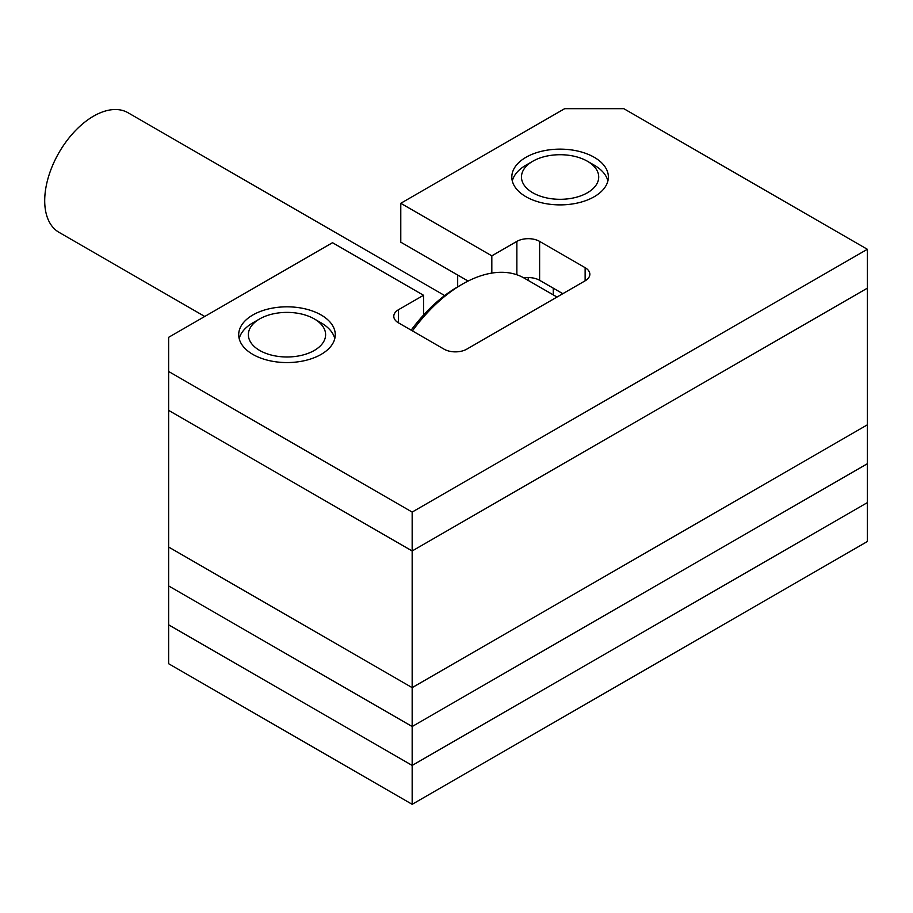 <?xml version="1.0" encoding="UTF-8"?>
<svg xmlns="http://www.w3.org/2000/svg" width="913" height="913" viewBox="0 0 913 913"><rect width="100%" height="100%" fill="white"/><g stroke="black" fill="none" stroke-linecap="round" stroke-linejoin="round"><path stroke-width="1.37" d="M412.162 804.319L412.162 765.425L867.35 502.618L412.162 765.425L168.631 624.823L168.631 663.717L412.162 804.319L867.35 541.523L867.35 424.83L412.162 687.637L168.631 547.035L168.631 337.319L332.503 242.71L423.541 295.276L398.502 309.724A16.092 9.29 -0 0 0 393.788 316.297A16.092 9.29 -0 0 0 398.502 322.86L444.026 349.143A16.092 9.29 -0 0 0 466.783 349.143L585.13 280.816A16.092 9.29 -0 0 0 589.844 274.242A16.092 9.29 -0 0 0 585.13 267.68L539.617 241.397A16.092 9.29 -0 0 0 516.861 241.397L491.822 255.845L400.784 203.291L564.645 108.681L623.83 108.681L867.35 249.283L412.162 512.079L168.631 371.477M867.35 249.283L867.35 288.177L412.162 550.973L412.162 687.637L168.631 547.035L168.631 585.929L412.162 726.531L168.631 585.929L168.631 624.823L412.162 765.425L412.162 726.531L867.35 463.724L412.162 726.531L412.162 687.637L867.35 424.83L867.35 288.177L412.162 550.973L168.631 410.382L412.162 550.973L412.162 512.079M553.267 294.888L553.267 288.177M457.675 287.002L457.675 275.03M411.158 330.175A117.48 67.824 -60 0 1 457.675 286.865L462.229 284.228A123.917 71.545 120 0 0 412.436 330.905M204.74 316.469L59.014 232.336A69.046 39.864 -60 0 1 48.423 177.008A69.046 39.864 -60 0 1 93.525 116.168A69.046 39.864 -60 0 1 128.048 112.756L444.677 295.55M557.021 297.045L524.188 278.1A123.917 71.545 120 0 0 462.229 284.228L457.675 286.865M525.956 196.717A48.275 27.869 180 0 1 511.816 177.008A48.275 27.869 180 0 1 541.626 151.261A48.275 27.869 180 0 1 594.237 157.298A48.275 27.869 180 0 1 608.378 177.008A48.275 27.869 180 0 1 578.58 202.766A48.275 27.869 180 0 1 525.956 196.717M252.844 354.404A48.275 27.869 180 0 1 238.704 334.694A48.275 27.869 180 0 1 268.513 308.936A48.275 27.869 180 0 1 321.125 314.985A48.275 27.869 180 0 1 335.265 334.694A48.275 27.869 180 0 1 305.467 360.441A48.275 27.869 180 0 1 252.844 354.404M562.83 293.689L539.617 280.291A16.092 9.29 -0 0 0 523.879 277.917M468.118 281.067L400.784 242.185L400.784 203.291M423.541 315.042L423.541 295.276M491.822 273.09L491.822 255.845M525.956 165.185L532.781 161.247A38.62 22.3 0 0 0 532.781 161.247A38.62 22.3 0 0 0 532.793 192.78A38.62 22.3 0 0 0 587.413 192.78A38.62 22.3 0 0 0 587.413 161.247A38.62 22.3 0 0 0 532.793 161.247L525.956 165.185A48.275 27.869 180 0 0 512.307 180.957M587.413 161.247L594.237 165.185A48.275 27.869 180 0 1 607.898 180.957M252.844 322.86L259.669 318.922A38.62 22.3 0 0 0 259.669 318.922A38.62 22.3 0 0 0 259.68 350.455A38.62 22.3 0 0 0 314.3 350.455A38.62 22.3 0 0 0 314.3 318.922A38.62 22.3 0 0 0 259.68 318.922L252.844 322.86A48.275 27.869 180 0 0 239.195 338.632M314.3 318.922L321.125 322.86A48.275 27.869 180 0 1 334.786 338.632M528.239 277.575L528.239 280.428M467.114 280.474L467.114 281.569M398.502 322.86L398.502 309.724M585.13 280.816L585.13 267.68M539.617 280.291L539.617 241.397M516.861 274.756L516.861 241.397"/></g></svg>
